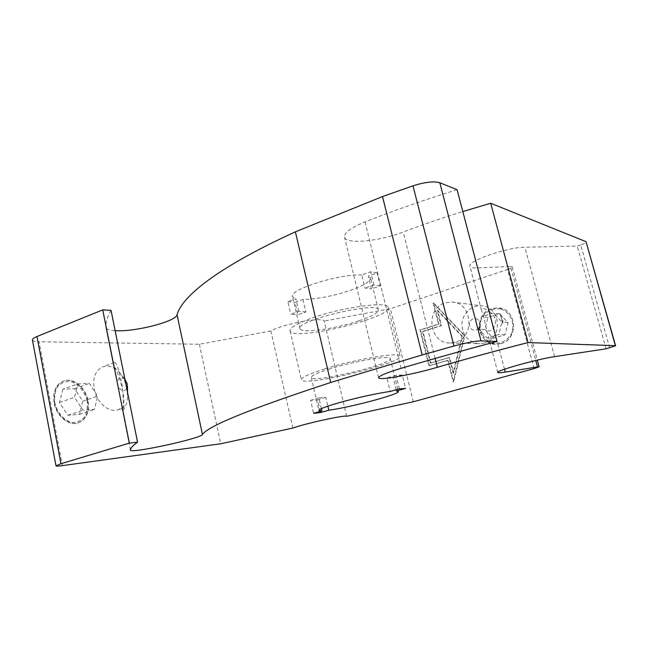 <?xml version="1.0" encoding="UTF-8"?>
<svg xmlns="http://www.w3.org/2000/svg" width="648" height="648" viewBox="0 0 648 648"><rect width="100%" height="100%" fill="white"/><g stroke="black" fill="none" stroke-linecap="round" stroke-linejoin="round"><path stroke-width="0.49" stroke-dasharray="3.24 2.43" d="M114.145 367.149C121.281 377.322 126.449 403.032 122.828 410.597C125.761 406.912 127.348 402.214 127.591 396.495L126.895 388.379C125.663 382.514 123.274 377.274 119.718 372.673L114.145 367.149L113.91 367.594L105.916 327.58C106.499 329.314 109.569 330.342 115.125 330.674M54.473 402.748C56.66 415.749 68.85 425.939 78.068 422.95C86.354 419.629 89.691 412.217 88.079 400.723C85.844 387.877 73.67 377.501 64.128 380.813C56.238 384.102 53.015 391.408 54.473 402.748M87.083 400.885C84.799 391.635 78.521 384.062 70.972 381.615C65.926 381.04 61.592 382.547 57.972 386.135C55.193 390.801 54.148 396.374 54.821 402.854C57.178 412.533 63.868 420.269 71.58 422.399C76.658 422.715 80.903 420.998 84.321 417.255C86.873 412.565 87.788 407.106 87.083 400.885M122.828 410.597L121.97 407.641L117.539 410.006C109.455 412.371 98.901 404.457 95.102 392.801C91.814 379.453 94.511 370.729 103.202 366.622C106.709 365.594 110.338 366.12 114.08 368.186L113.91 367.594M126.814 388.76C123.225 392.324 120.115 390.866 117.482 384.386C117.507 377.808 119.985 376.132 124.918 379.355M62.929 389.197L59.462 402.554L67.902 415.255L79.534 414.372L82.75 401.169L74.585 388.695L62.929 389.197L77.857 383.867L89.416 383.438L97.597 396.082L94.487 409.382L82.952 410.2L74.488 397.321L77.857 383.867M59.462 402.554L74.488 397.321M74.585 388.695L89.416 383.438M82.75 401.169L97.597 396.082M79.534 414.372L94.487 409.382M67.902 415.255L82.952 410.2M111.043 310.368C107.325 316.694 105.608 322.323 105.867 327.248L105.916 327.58M121.97 407.641L122.577 408.353C123.671 407.77 123.525 400.075 122.156 385.26C118.722 368.817 116.097 361.26 114.291 362.605C113.732 362.921 113.659 364.784 114.08 368.186M484.421 343.059L479.917 343.764C468.666 342.606 462.664 336.069 461.927 324.17C462.275 313.697 471.582 304.852 481.521 305.775L484.129 306.204C501.617 309.525 501.86 338.888 484.421 343.059M476.021 318.735C482.736 320.387 479.966 331.792 473.307 329.97C466.649 328.277 469.371 316.977 476.021 318.735M502.71 323.433L500.135 313.697C502.403 316.799 503.261 320.039 502.71 323.433L500.135 313.697M500.888 343.562C517.728 339.576 517.485 311.486 500.596 308.294L498.077 307.881C487.134 308.278 480.824 314.142 479.139 325.466C479.86 336.863 485.66 343.116 496.538 344.234L500.888 343.562M500.572 309.023C493.047 307.719 485.66 311.396 481.78 318.29C477.471 328.074 482.46 339.925 492.269 342.978C500.345 344.169 506.679 341.156 511.296 333.914C515.776 323.959 510.519 311.866 500.572 309.023M484.931 329.54L493.403 338.264L504.995 334.805L508.04 322.493L499.43 313.77L487.912 317.358L484.931 329.54L478.516 329.111L481.537 316.726L493.201 313.073L501.933 321.943L498.847 334.465L487.094 337.989L478.516 329.111M493.403 338.264L487.094 337.989M487.912 317.358L481.537 316.726M499.43 313.77L493.201 313.073M508.04 322.493L501.933 321.943M504.995 334.805L498.847 334.465M501.034 343.562C519.226 339.236 516.756 308.48 498.223 307.897L491.816 308.61C472.967 313.616 477.244 345.497 496.684 344.234L501.034 343.562M377.096 272.857L380.287 285.841L371.482 288.935L368.323 276.007L377.096 272.857L370.656 271.779L361.803 274.979L364.994 288.068L371.482 288.935M303.005 299.506L305.913 311.955L297.886 314.774L295.01 302.381L303.005 299.506C317.569 299.125 333.655 295.974 351.281 290.037C364.354 285.282 370.761 281.2 370.494 277.798L368.323 276.007M305.913 311.955L298.866 311.421L290.774 314.272L297.886 314.774M298.866 311.421L295.942 298.809L287.882 301.725L290.774 314.272M312.676 317.82C342.93 307.047 388.12 301.069 388.128 307.306C392.818 317.617 292.329 341.796 290.118 330.909C289.616 327.742 297.14 323.376 312.676 317.82M358.725 320.882C335.316 328.909 300.866 333.712 299.984 328.714C294.646 321.011 378.132 300.891 378.351 309.841C378.473 312.692 371.928 316.37 358.725 320.882M380.287 285.841L373.888 284.934L364.994 288.068M373.888 284.934L370.656 271.779M361.803 274.979C340.014 273.472 287.963 289.98 292.556 296.614L295.942 298.809M287.882 301.725L295.01 302.381M399.379 388.873L396.041 375.265L402.246 374.99L405.559 388.419M402.246 374.99L393.19 377.638L386.897 377.946L390.201 391.489M396.163 389.788L393.19 377.638M396.041 375.265L386.897 377.946M324.64 368.931C308.837 373.969 301.069 377.582 301.344 379.769C302.778 387.245 404.02 362.969 400.156 356.06C400.626 351.67 355.404 359.154 324.64 368.931M330.083 368.785C317.358 372.827 311.089 375.735 311.283 377.509C312.231 383.527 393.563 364.014 390.282 358.555C390.558 355.055 354.602 361.025 330.083 368.785M320.266 411.399L317.577 399.767L310.611 400.343L313.6 413.303M321.408 408.621L318.921 397.904L325.814 397.362L327.864 406.15M325.814 397.362L317.577 399.767M318.921 397.904L310.611 400.343M346.672 416.3L324.219 321.044C322.777 316.637 282.787 323.984 270.864 330.966L292.864 428.045M413.327 401.76L390.347 308.731L324.219 321.044M464.316 335.632L433.083 302.932L438.453 324.065L419.92 329.929L428.919 365.78L447.663 360.28L453.138 381.81L464.316 335.632L464.867 335.656L433.666 303.005L439.028 324.105L420.512 329.962L429.503 365.764L448.23 360.272L453.697 381.769L464.867 335.656M430.353 363.026L422.423 331.452L441.013 325.596L437.117 310.319L461.943 336.353L453.082 373.005L449.129 357.485L430.353 363.026L430.936 363.018L423.006 331.484L441.58 325.636L437.692 310.384L462.494 336.377L453.64 372.981L449.696 357.485L430.936 363.018M461.943 336.353L462.494 336.377M453.082 373.005L453.64 372.981M449.129 357.485L449.696 357.485M422.423 331.452L423.006 331.484M428.919 365.78L429.503 365.764M447.663 360.28L448.23 360.272M453.138 381.81L453.697 381.769M433.083 302.932L433.666 303.005M437.117 310.319L437.692 310.384M441.013 325.596L441.58 325.636M438.453 324.065L439.028 324.105M419.92 329.929L420.512 329.962M534.082 368.591L507.53 269.479L390.347 308.731M32.424 340.022C32.797 341.099 35 341.682 39.034 341.763L62.378 465.629M270.864 330.966L199.398 344.266L39.034 341.763M199.398 344.266L220.741 443.775M87.731 400.877C85.512 388.022 73.329 377.622 63.771 380.943C55.882 384.232 52.658 391.538 54.116 402.87C56.303 415.87 68.494 426.06 77.711 423.063C85.99 419.75 89.327 412.355 87.731 400.877M457.059 189.694C423.808 200.078 393.125 210.811 365.018 221.891C350.592 227.853 343.772 232.98 344.55 237.265C346.235 244.579 379.372 241.315 403.226 232.016C421.808 224.978 441.669 218.157 462.81 211.564M609.647 347.838L580.721 244.96C584.407 243.672 586.27 242.644 586.294 241.89M580.721 244.96L577.303 246.102L524.864 247.228C507.238 247.163 466.276 261.573 469.946 266.239C470.513 267.543 473.153 268.102 477.876 267.916L510.551 266.514L535.791 360.482M507.53 269.479C510.681 268.385 512.252 267.511 512.252 266.863L510.551 266.514M455.252 342.176L450.49 342.938C429.219 344.347 424.578 308.57 445.184 302.875L452.199 302.049C472.514 302.624 475.203 337.284 455.252 342.176M489.297 311.332C495.76 316.305 497.202 321.805 493.638 327.815C490.026 332.157 487.499 332.108 486.041 327.669C485.368 323.482 482.444 312.304 481.456 310.173C481.059 307.533 483.667 307.921 489.297 311.332L477.876 267.916M606.115 348.802L577.303 246.102M130.394 449.979L122.043 408.208M113.999 367.934L105.867 327.248M401.096 368.339L365.018 221.891M435.132 358.457L403.226 232.016M504.533 369.222L493.638 327.815M554.607 356.651L524.864 247.228M124.902 379.274L119.718 372.673M127.534 392.348L127.591 396.495M114.283 362.596L103.202 366.622M122.577 408.353L117.539 410.006M378.351 309.841L370.494 277.798M299.984 328.714L292.556 296.614M311.283 377.509L318.889 410.387M390.282 358.555L398.342 391.457M290.118 330.909L301.344 379.769M388.128 307.306L400.156 356.06M512.252 266.863L537.322 360.126M130.386 450.044L122.189 409.018M378.578 377.687L344.55 237.265M450.49 342.938L479.917 343.764M452.199 302.049L481.521 305.775M497.761 372.43L486.041 327.669M481.456 310.173L469.946 266.239"/><path stroke-width="0.97" d="M124.918 379.355L127.275 383.989L126.814 388.76M462.81 211.564L490.698 203.253L586.027 241.672L615.381 345.684L528.047 342.557C495.688 350.851 465.458 359.097 437.36 367.278C412.428 374.641 379.242 380.724 378.618 377.841C378.464 376.115 385.957 372.948 401.096 368.339C430.539 359.6 462.502 350.633 496.984 341.439L481.002 340.872L439.806 182.744C433.933 181.027 424.991 182.056 412.995 185.83L453.981 346L422.156 354.95L330.707 382.49C250.703 408.694 207.951 426.044 202.443 434.549C200.078 438.704 130.685 453.778 130.402 450.109L130.394 449.979C130.718 447.946 133.107 445.33 137.554 442.139L129.357 443.119L60.928 463.725L36.977 336.523C33.769 337.843 32.246 339.009 32.424 340.022L56.003 465.847L60.928 463.725M36.977 336.523L102.724 309.882L111.043 310.368L137.554 442.139M327.864 406.15L328.811 410.216L320.533 412.565L313.6 413.303L321.943 410.921L318.905 410.476C318.84 409.244 325.247 406.75 338.118 402.983C354.78 398.172 378.748 392.891 390.201 391.489L399.379 388.873L405.559 388.419L396.463 391.003L396.163 389.788M320.533 412.565L320.266 411.399M321.943 410.921L321.408 408.621M396.463 391.003L398.342 391.457C400.626 393.976 351.03 407.252 328.811 410.216M56.003 465.847C56.255 466.244 58.377 466.171 62.378 465.629L220.741 443.775L292.864 428.045C305.54 423.411 345.878 414.647 346.672 416.3L413.327 401.76L534.082 368.591L539.12 366.809L537.508 366.906L505.286 372.098C500.629 372.843 498.126 372.973 497.777 372.503C494.886 371.029 537.338 359.105 554.607 356.651L606.115 348.802L615.6 345.74L586.027 241.672M453.981 346C466.447 342.671 475.446 340.961 481.002 340.872M496.984 341.439L457.059 189.694L439.806 182.744M115.125 330.674C134.663 332.124 176.11 321.505 177.058 314.742C181.942 296.411 218.028 267.114 295.391 231.838L382.506 196.555L412.995 185.83M490.698 203.253L528.047 342.557M129.357 443.119L102.724 309.882M295.391 231.838L330.707 382.49M422.156 354.95L382.506 196.555M535.791 360.482L537.508 366.906M202.443 434.549L177.058 314.742M437.36 367.278L435.132 358.457M505.286 372.098L504.533 369.222M125.428 379.947L124.902 379.274M127.454 386.07L127.534 392.348M537.322 360.126L539.12 366.809"/></g></svg>
